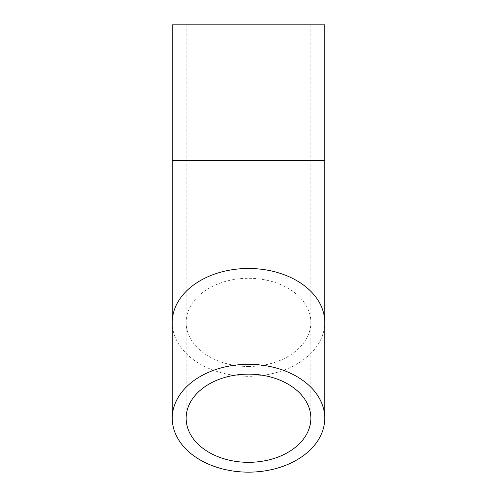 <?xml version="1.0" encoding="UTF-8"?>
<svg xmlns="http://www.w3.org/2000/svg" width="497" height="497" viewBox="0 0 497 497"><rect width="100%" height="100%" fill="white"/><g stroke="black" fill="none" stroke-linecap="round" stroke-linejoin="round"><path stroke-width="0.37" stroke-dasharray="2.48 1.86" d="M324.746 24.85L172.254 24.85M172.254 322.385A76.246 53.912 180 0 0 248.5 376.304A76.246 53.912 180 0 0 324.746 322.385M324.746 160.401L172.254 160.401M248.5 366.475A62.355 44.09 180 0 0 310.855 322.385A62.355 44.09 180 0 0 248.5 278.295A62.355 44.09 180 0 0 186.145 322.385A62.355 44.09 180 0 0 248.5 366.475M310.855 24.85L310.855 418.238M186.145 24.85L186.145 418.238"/><path stroke-width="0.75" d="M172.254 160.401L172.254 24.85L324.746 24.85L324.746 322.385A76.246 53.912 180 0 0 248.5 268.473A76.246 53.912 180 0 0 172.254 322.385L172.254 160.401L324.746 160.401M248.5 472.15A76.246 53.912 0 0 1 172.254 418.238A76.246 53.912 0 0 1 248.5 364.32A76.246 53.912 0 0 1 324.746 418.238A76.246 53.912 0 0 1 248.5 472.15M248.5 374.142A62.355 44.09 0 0 1 310.855 418.238A62.355 44.09 0 0 1 248.5 462.328A62.355 44.09 0 0 1 186.145 418.238A62.355 44.09 0 0 1 248.5 374.142M172.254 322.385L172.254 418.238M324.746 322.385L324.746 418.238"/></g></svg>
